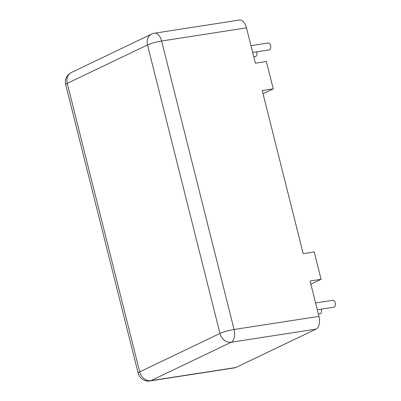 <?xml version="1.0" encoding="UTF-8"?>
<svg xmlns="http://www.w3.org/2000/svg" width="401" height="401" viewBox="0 0 401 401"><rect width="100%" height="100%" fill="white"/><g stroke="black" fill="none" stroke-linecap="round" stroke-linejoin="round"><path stroke-width="0.6" d="M246.485 27.869L255.367 63.223L266.374 61.518L273.246 88.872L262.234 90.576L303.201 253.668L314.214 251.968L321.081 279.317L310.073 281.021L318.95 316.374A10.546 5.85 81.2 0 1 316.063 329.106L235.798 367.527A10.546 5.85 81.2 0 1 234.866 367.817L149.989 380.95A10.546 5.85 81.2 0 0 150.921 380.659A10.546 8.652 -115.6 0 1 139.708 371.872L67.238 83.363L147.503 44.942L219.974 333.452A10.546 1.449 -14.1 0 1 234.079 329.507L161.608 41.002A10.546 5.85 -98.8 0 0 154.56 33.183A10.546 10.546 0 0 0 151.623 34.09A10.546 8.652 -115.6 0 0 147.503 44.942A10.546 1.449 165.9 0 1 161.608 41.002L246.485 27.869A10.546 5.85 -98.8 0 0 239.437 20.05L154.56 33.183M263.021 93.709L273.246 88.872M310.86 284.159L321.081 279.317M250.956 45.674L268.244 43.002A3.484 1.93 81.2 0 1 270.685 46.145A3.484 1.93 81.2 0 1 269.312 49.884L252.66 52.456M256.665 51.839A3.484 1.93 81.2 0 1 255.502 56.491L253.743 56.762M315.587 302.981L332.875 300.304A3.484 1.93 81.2 0 1 335.316 303.452A3.484 1.93 81.2 0 1 333.943 307.186L317.291 309.762M321.296 309.146A3.484 1.93 81.2 0 1 320.133 313.798L318.374 314.068M318.95 316.374L234.079 329.507A10.546 5.85 -98.8 0 1 231.187 342.238L150.921 380.659L235.798 367.527M316.063 329.106L231.187 342.238A10.546 8.652 -115.6 0 1 219.974 333.452L139.708 371.872A10.546 1.449 165.9 0 0 138.15 373.1L65.684 84.591A10.546 1.449 165.9 0 1 67.238 83.363A10.546 8.652 64.4 0 1 71.358 72.511L151.623 34.09M71.358 72.511A10.546 10.546 0 0 0 65.684 84.591M138.15 373.1A10.546 10.546 0 0 0 149.989 380.95"/></g></svg>
